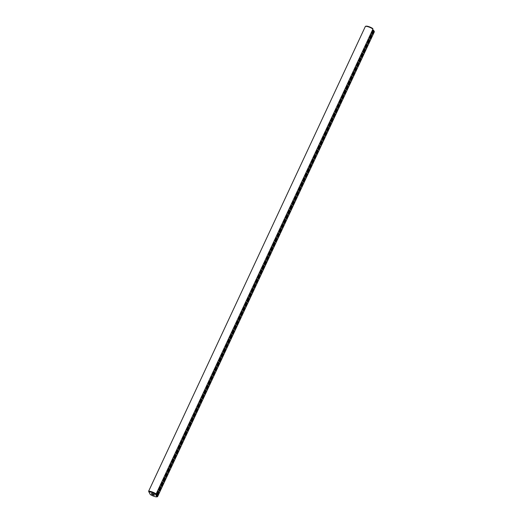 <?xml version="1.0" encoding="UTF-8"?>
<svg xmlns="http://www.w3.org/2000/svg" width="523" height="523" viewBox="0 0 523 523"><rect width="100%" height="100%" fill="white"/><g stroke="black" fill="none" stroke-linecap="round" stroke-linejoin="round"><path stroke-width="0.78" d="M156.985 495.477L156.776 495.085A2.197 0.713 109.5 0 1 157.148 492.993A2.197 0.713 109.5 0 1 158.208 491.391A2.197 0.713 109.5 0 1 158.646 491.502A2.197 0.713 109.5 0 1 158.286 494A2.197 0.713 109.5 0 1 156.985 495.477L157.6 496.641L374.383 31.746L373.559 30.19A2.197 0.713 109.5 0 0 373.252 30.223A2.197 0.713 109.5 0 0 372.121 32.014A2.197 0.713 109.5 0 0 371.873 34.119A2.197 0.713 109.5 0 0 373.089 33.348A2.197 0.713 109.5 0 0 373.768 30.582M373.559 30.19L374.383 31.746M156.776 495.085L156.161 493.921L372.945 29.027A5.583 1.51 25 0 0 365.4 26.359L366.1 26.15A5.073 1.373 25 0 1 372.736 28.497M371.539 34.943A2.197 0.713 109.5 0 0 371.101 34.832A2.197 0.713 109.5 0 0 369.97 36.623A2.197 0.713 109.5 0 0 369.722 38.728A2.197 0.713 109.5 0 0 371.049 37.741A2.197 0.713 109.5 0 0 371.539 34.943M369.388 39.558A2.197 0.713 109.5 0 0 368.95 39.447A2.197 0.713 109.5 0 0 367.819 41.239A2.197 0.713 109.5 0 0 367.577 43.337A2.197 0.713 109.5 0 0 368.898 42.35A2.197 0.713 109.5 0 0 369.388 39.558M367.238 44.167A2.197 0.713 109.5 0 0 366.8 44.056A2.197 0.713 109.5 0 0 365.669 45.847A2.197 0.713 109.5 0 0 365.427 47.953A2.197 0.713 109.5 0 0 366.747 46.965A2.197 0.713 109.5 0 0 367.238 44.167M365.087 48.776A2.197 0.713 109.5 0 0 364.649 48.665A2.197 0.713 109.5 0 0 363.518 50.456A2.197 0.713 109.5 0 0 363.276 52.562A2.197 0.713 109.5 0 0 364.596 51.574A2.197 0.713 109.5 0 0 365.087 48.776M362.936 53.392A2.197 0.713 109.5 0 0 362.498 53.281A2.197 0.713 109.5 0 0 361.373 55.072A2.197 0.713 109.5 0 0 361.125 57.177A2.197 0.713 109.5 0 0 362.446 56.183A2.197 0.713 109.5 0 0 362.936 53.392M360.785 58.001A2.197 0.713 109.5 0 0 360.354 57.89A2.197 0.713 109.5 0 0 359.223 59.681A2.197 0.713 109.5 0 0 358.974 61.786A2.197 0.713 109.5 0 0 360.301 60.799A2.197 0.713 109.5 0 0 360.785 58.001M358.634 62.616A2.197 0.713 109.5 0 0 358.203 62.505A2.197 0.713 109.5 0 0 357.072 64.296A2.197 0.713 109.5 0 0 356.823 66.401A2.197 0.713 109.5 0 0 358.15 65.408A2.197 0.713 109.5 0 0 358.634 62.616M356.483 67.225A2.197 0.713 109.5 0 0 356.052 67.114A2.197 0.713 109.5 0 0 354.921 68.905A2.197 0.713 109.5 0 0 354.672 71.01A2.197 0.713 109.5 0 0 356 70.023A2.197 0.713 109.5 0 0 356.483 67.225M354.333 71.834A2.197 0.713 109.5 0 0 353.901 71.729A2.197 0.713 109.5 0 0 352.77 73.521A2.197 0.713 109.5 0 0 352.522 75.619A2.197 0.713 109.5 0 0 353.849 74.632A2.197 0.713 109.5 0 0 354.333 71.834M352.182 76.45A2.197 0.713 109.5 0 0 351.75 76.338A2.197 0.713 109.5 0 0 350.619 78.13A2.197 0.713 109.5 0 0 350.371 80.235A2.197 0.713 109.5 0 0 351.698 79.241A2.197 0.713 109.5 0 0 352.182 76.45M350.031 81.058A2.197 0.713 109.5 0 0 349.599 80.947A2.197 0.713 109.5 0 0 348.468 82.739A2.197 0.713 109.5 0 0 348.22 84.844A2.197 0.713 109.5 0 0 349.547 83.857A2.197 0.713 109.5 0 0 350.031 81.058M347.88 85.674A2.197 0.713 109.5 0 0 347.449 85.563A2.197 0.713 109.5 0 0 346.318 87.354A2.197 0.713 109.5 0 0 346.069 89.459A2.197 0.713 109.5 0 0 347.396 88.465A2.197 0.713 109.5 0 0 347.88 85.674M345.736 90.283A2.197 0.713 109.5 0 0 345.298 90.172A2.197 0.713 109.5 0 0 344.167 91.963A2.197 0.713 109.5 0 0 343.918 94.068A2.197 0.713 109.5 0 0 345.245 93.081A2.197 0.713 109.5 0 0 345.736 90.283M343.585 94.898A2.197 0.713 109.5 0 0 343.147 94.787A2.197 0.713 109.5 0 0 342.016 96.578A2.197 0.713 109.5 0 0 341.767 98.677A2.197 0.713 109.5 0 0 343.095 97.69A2.197 0.713 109.5 0 0 343.585 94.898M341.434 99.507A2.197 0.713 109.5 0 0 340.996 99.396A2.197 0.713 109.5 0 0 339.865 101.187A2.197 0.713 109.5 0 0 339.617 103.293A2.197 0.713 109.5 0 0 340.944 102.305A2.197 0.713 109.5 0 0 341.434 99.507M339.283 104.116A2.197 0.713 109.5 0 0 338.845 104.012A2.197 0.713 109.5 0 0 337.714 105.803A2.197 0.713 109.5 0 0 337.466 107.901A2.197 0.713 109.5 0 0 338.793 106.914A2.197 0.713 109.5 0 0 339.283 104.116M337.132 108.732A2.197 0.713 109.5 0 0 336.694 108.621A2.197 0.713 109.5 0 0 335.563 110.412A2.197 0.713 109.5 0 0 335.315 112.517A2.197 0.713 109.5 0 0 336.642 111.523A2.197 0.713 109.5 0 0 337.132 108.732M334.982 113.341A2.197 0.713 109.5 0 0 334.543 113.23A2.197 0.713 109.5 0 0 333.413 115.021A2.197 0.713 109.5 0 0 333.164 117.126A2.197 0.713 109.5 0 0 334.491 116.139A2.197 0.713 109.5 0 0 334.982 113.341M332.831 117.956A2.197 0.713 109.5 0 0 332.393 117.845A2.197 0.713 109.5 0 0 331.262 119.636A2.197 0.713 109.5 0 0 331.013 121.741A2.197 0.713 109.5 0 0 332.34 120.748A2.197 0.713 109.5 0 0 332.831 117.956M330.68 122.565A2.197 0.713 109.5 0 0 330.242 122.454A2.197 0.713 109.5 0 0 329.111 124.245A2.197 0.713 109.5 0 0 328.869 126.35A2.197 0.713 109.5 0 0 330.19 125.363A2.197 0.713 109.5 0 0 330.68 122.565M328.529 127.174A2.197 0.713 109.5 0 0 328.091 127.069A2.197 0.713 109.5 0 0 326.96 128.861A2.197 0.713 109.5 0 0 326.718 130.959A2.197 0.713 109.5 0 0 328.039 129.972A2.197 0.713 109.5 0 0 328.529 127.174M326.378 131.789A2.197 0.713 109.5 0 0 325.94 131.678A2.197 0.713 109.5 0 0 324.816 133.47A2.197 0.713 109.5 0 0 324.567 135.575A2.197 0.713 109.5 0 0 325.888 134.581A2.197 0.713 109.5 0 0 326.378 131.789M324.227 136.398A2.197 0.713 109.5 0 0 323.796 136.287A2.197 0.713 109.5 0 0 322.665 138.079A2.197 0.713 109.5 0 0 322.416 140.184A2.197 0.713 109.5 0 0 323.744 139.196A2.197 0.713 109.5 0 0 324.227 136.398M322.076 141.014A2.197 0.713 109.5 0 0 321.645 140.903A2.197 0.713 109.5 0 0 320.514 142.694A2.197 0.713 109.5 0 0 320.266 144.799A2.197 0.713 109.5 0 0 321.593 143.805A2.197 0.713 109.5 0 0 322.076 141.014M319.926 145.623A2.197 0.713 109.5 0 0 319.494 145.512A2.197 0.713 109.5 0 0 318.363 147.303A2.197 0.713 109.5 0 0 318.115 149.408A2.197 0.713 109.5 0 0 319.442 148.421A2.197 0.713 109.5 0 0 319.926 145.623M317.775 150.238A2.197 0.713 109.5 0 0 317.343 150.127A2.197 0.713 109.5 0 0 316.212 151.918A2.197 0.713 109.5 0 0 315.964 154.017A2.197 0.713 109.5 0 0 317.291 153.03A2.197 0.713 109.5 0 0 317.775 150.238M315.624 154.847A2.197 0.713 109.5 0 0 315.192 154.736A2.197 0.713 109.5 0 0 314.062 156.527A2.197 0.713 109.5 0 0 313.813 158.632A2.197 0.713 109.5 0 0 315.14 157.645A2.197 0.713 109.5 0 0 315.624 154.847M313.473 159.456A2.197 0.713 109.5 0 0 313.042 159.352A2.197 0.713 109.5 0 0 311.911 161.143A2.197 0.713 109.5 0 0 311.662 163.241A2.197 0.713 109.5 0 0 312.989 162.254A2.197 0.713 109.5 0 0 313.473 159.456M311.322 164.072A2.197 0.713 109.5 0 0 310.891 163.961A2.197 0.713 109.5 0 0 309.76 165.752A2.197 0.713 109.5 0 0 309.511 167.857A2.197 0.713 109.5 0 0 310.839 166.863A2.197 0.713 109.5 0 0 311.322 164.072M309.178 168.681A2.197 0.713 109.5 0 0 308.74 168.569A2.197 0.713 109.5 0 0 307.609 170.361A2.197 0.713 109.5 0 0 307.361 172.466A2.197 0.713 109.5 0 0 308.688 171.479A2.197 0.713 109.5 0 0 309.178 168.681M307.027 173.296A2.197 0.713 109.5 0 0 306.589 173.185A2.197 0.713 109.5 0 0 305.458 174.976A2.197 0.713 109.5 0 0 305.21 177.081A2.197 0.713 109.5 0 0 306.537 176.088A2.197 0.713 109.5 0 0 307.027 173.296M304.876 177.905A2.197 0.713 109.5 0 0 304.438 177.794A2.197 0.713 109.5 0 0 303.307 179.585A2.197 0.713 109.5 0 0 303.059 181.69A2.197 0.713 109.5 0 0 304.386 180.703A2.197 0.713 109.5 0 0 304.876 177.905M302.725 182.52A2.197 0.713 109.5 0 0 302.287 182.409A2.197 0.713 109.5 0 0 301.156 184.201A2.197 0.713 109.5 0 0 300.908 186.299A2.197 0.713 109.5 0 0 302.235 185.312A2.197 0.713 109.5 0 0 302.725 182.52M300.575 187.129A2.197 0.713 109.5 0 0 300.137 187.018A2.197 0.713 109.5 0 0 299.006 188.81A2.197 0.713 109.5 0 0 298.757 190.915A2.197 0.713 109.5 0 0 300.084 189.921A2.197 0.713 109.5 0 0 300.575 187.129M298.424 191.738A2.197 0.713 109.5 0 0 297.986 191.627A2.197 0.713 109.5 0 0 296.855 193.418A2.197 0.713 109.5 0 0 296.606 195.524A2.197 0.713 109.5 0 0 297.933 194.536A2.197 0.713 109.5 0 0 298.424 191.738M296.273 196.354A2.197 0.713 109.5 0 0 295.835 196.243A2.197 0.713 109.5 0 0 294.704 198.034A2.197 0.713 109.5 0 0 294.456 200.139A2.197 0.713 109.5 0 0 295.783 199.145A2.197 0.713 109.5 0 0 296.273 196.354M294.122 200.963A2.197 0.713 109.5 0 0 293.684 200.852A2.197 0.713 109.5 0 0 292.553 202.643A2.197 0.713 109.5 0 0 292.311 204.748A2.197 0.713 109.5 0 0 293.632 203.761A2.197 0.713 109.5 0 0 294.122 200.963M291.971 205.578A2.197 0.713 109.5 0 0 291.533 205.467A2.197 0.713 109.5 0 0 290.402 207.258A2.197 0.713 109.5 0 0 290.16 209.363A2.197 0.713 109.5 0 0 291.481 208.37A2.197 0.713 109.5 0 0 291.971 205.578M289.82 210.187A2.197 0.713 109.5 0 0 289.382 210.076A2.197 0.713 109.5 0 0 288.258 211.867A2.197 0.713 109.5 0 0 288.01 213.972A2.197 0.713 109.5 0 0 289.33 212.985A2.197 0.713 109.5 0 0 289.82 210.187M287.67 214.796A2.197 0.713 109.5 0 0 287.232 214.691A2.197 0.713 109.5 0 0 286.107 216.483A2.197 0.713 109.5 0 0 285.859 218.581A2.197 0.713 109.5 0 0 287.186 217.594A2.197 0.713 109.5 0 0 287.67 214.796M285.519 219.412A2.197 0.713 109.5 0 0 285.087 219.3A2.197 0.713 109.5 0 0 283.956 221.092A2.197 0.713 109.5 0 0 283.708 223.197A2.197 0.713 109.5 0 0 285.035 222.203A2.197 0.713 109.5 0 0 285.519 219.412M283.368 224.021A2.197 0.713 109.5 0 0 282.936 223.909A2.197 0.713 109.5 0 0 281.805 225.701A2.197 0.713 109.5 0 0 281.557 227.806A2.197 0.713 109.5 0 0 282.884 226.819A2.197 0.713 109.5 0 0 283.368 224.021M281.217 228.636A2.197 0.713 109.5 0 0 280.786 228.525A2.197 0.713 109.5 0 0 279.655 230.316A2.197 0.713 109.5 0 0 279.406 232.421A2.197 0.713 109.5 0 0 280.733 231.428A2.197 0.713 109.5 0 0 281.217 228.636M279.066 233.245A2.197 0.713 109.5 0 0 278.635 233.134A2.197 0.713 109.5 0 0 277.504 234.925A2.197 0.713 109.5 0 0 277.255 237.03A2.197 0.713 109.5 0 0 278.582 236.043A2.197 0.713 109.5 0 0 279.066 233.245M276.915 237.86A2.197 0.713 109.5 0 0 276.484 237.749A2.197 0.713 109.5 0 0 275.353 239.541A2.197 0.713 109.5 0 0 275.105 241.639A2.197 0.713 109.5 0 0 276.432 240.652A2.197 0.713 109.5 0 0 276.915 237.86M274.765 242.469A2.197 0.713 109.5 0 0 274.333 242.358A2.197 0.713 109.5 0 0 273.202 244.149A2.197 0.713 109.5 0 0 272.954 246.255A2.197 0.713 109.5 0 0 274.281 245.267A2.197 0.713 109.5 0 0 274.765 242.469M272.62 247.078A2.197 0.713 109.5 0 0 272.182 246.974A2.197 0.713 109.5 0 0 271.051 248.758A2.197 0.713 109.5 0 0 270.803 250.863A2.197 0.713 109.5 0 0 272.13 249.876A2.197 0.713 109.5 0 0 272.62 247.078M270.469 251.694A2.197 0.713 109.5 0 0 270.031 251.583A2.197 0.713 109.5 0 0 268.9 253.374A2.197 0.713 109.5 0 0 268.652 255.479A2.197 0.713 109.5 0 0 269.979 254.485A2.197 0.713 109.5 0 0 270.469 251.694M268.319 256.303A2.197 0.713 109.5 0 0 267.881 256.192A2.197 0.713 109.5 0 0 266.75 257.983A2.197 0.713 109.5 0 0 266.501 260.088A2.197 0.713 109.5 0 0 267.828 259.101A2.197 0.713 109.5 0 0 268.319 256.303M266.168 260.918A2.197 0.713 109.5 0 0 265.73 260.807A2.197 0.713 109.5 0 0 264.599 262.598A2.197 0.713 109.5 0 0 264.35 264.703A2.197 0.713 109.5 0 0 265.677 263.71A2.197 0.713 109.5 0 0 266.168 260.918M158.802 493.333L158.77 493.745L158.802 493.333M158.626 493.719L158.561 494.202L158.626 493.719M157.632 495.706L157.926 495.333L157.632 495.706M264.017 265.527A2.197 0.713 109.5 0 0 263.579 265.416A2.197 0.713 109.5 0 0 262.448 267.207A2.197 0.713 109.5 0 0 262.2 269.312A2.197 0.713 109.5 0 0 263.527 268.325A2.197 0.713 109.5 0 0 264.017 265.527M261.866 270.136A2.197 0.713 109.5 0 0 261.428 270.031A2.197 0.713 109.5 0 0 260.297 271.823A2.197 0.713 109.5 0 0 260.049 273.921A2.197 0.713 109.5 0 0 261.376 272.934A2.197 0.713 109.5 0 0 261.866 270.136M259.715 274.752A2.197 0.713 109.5 0 0 259.277 274.64A2.197 0.713 109.5 0 0 258.146 276.432A2.197 0.713 109.5 0 0 257.898 278.537A2.197 0.713 109.5 0 0 259.225 277.543A2.197 0.713 109.5 0 0 259.715 274.752M257.564 279.36A2.197 0.713 109.5 0 0 257.126 279.249A2.197 0.713 109.5 0 0 255.995 281.041A2.197 0.713 109.5 0 0 255.754 283.146A2.197 0.713 109.5 0 0 257.074 282.159A2.197 0.713 109.5 0 0 257.564 279.36M255.414 283.976A2.197 0.713 109.5 0 0 254.976 283.865A2.197 0.713 109.5 0 0 253.845 285.656A2.197 0.713 109.5 0 0 253.603 287.761A2.197 0.713 109.5 0 0 254.923 286.767A2.197 0.713 109.5 0 0 255.414 283.976M253.263 288.585A2.197 0.713 109.5 0 0 252.825 288.474A2.197 0.713 109.5 0 0 251.694 290.265A2.197 0.713 109.5 0 0 251.452 292.37A2.197 0.713 109.5 0 0 252.772 291.383A2.197 0.713 109.5 0 0 253.263 288.585M251.112 293.2A2.197 0.713 109.5 0 0 250.674 293.089A2.197 0.713 109.5 0 0 249.549 294.88A2.197 0.713 109.5 0 0 249.301 296.979A2.197 0.713 109.5 0 0 250.622 295.992A2.197 0.713 109.5 0 0 251.112 293.2M248.961 297.809A2.197 0.713 109.5 0 0 248.53 297.698A2.197 0.713 109.5 0 0 247.399 299.489A2.197 0.713 109.5 0 0 247.15 301.594A2.197 0.713 109.5 0 0 248.477 300.607A2.197 0.713 109.5 0 0 248.961 297.809M246.81 302.418A2.197 0.713 109.5 0 0 246.379 302.314A2.197 0.713 109.5 0 0 245.248 304.105A2.197 0.713 109.5 0 0 244.999 306.203A2.197 0.713 109.5 0 0 246.326 305.216A2.197 0.713 109.5 0 0 246.81 302.418M244.659 307.034A2.197 0.713 109.5 0 0 244.228 306.923A2.197 0.713 109.5 0 0 243.097 308.714A2.197 0.713 109.5 0 0 242.849 310.819A2.197 0.713 109.5 0 0 244.176 309.825A2.197 0.713 109.5 0 0 244.659 307.034M242.509 311.643A2.197 0.713 109.5 0 0 242.077 311.531A2.197 0.713 109.5 0 0 240.946 313.323A2.197 0.713 109.5 0 0 240.698 315.428A2.197 0.713 109.5 0 0 242.025 314.441A2.197 0.713 109.5 0 0 242.509 311.643M240.358 316.258A2.197 0.713 109.5 0 0 239.926 316.147A2.197 0.713 109.5 0 0 238.795 317.938A2.197 0.713 109.5 0 0 238.547 320.043A2.197 0.713 109.5 0 0 239.874 319.05A2.197 0.713 109.5 0 0 240.358 316.258M238.207 320.867A2.197 0.713 109.5 0 0 237.775 320.756A2.197 0.713 109.5 0 0 236.644 322.547A2.197 0.713 109.5 0 0 236.396 324.652A2.197 0.713 109.5 0 0 237.723 323.665A2.197 0.713 109.5 0 0 238.207 320.867M236.056 325.483A2.197 0.713 109.5 0 0 235.625 325.371A2.197 0.713 109.5 0 0 234.494 327.163A2.197 0.713 109.5 0 0 234.245 329.261A2.197 0.713 109.5 0 0 235.572 328.274A2.197 0.713 109.5 0 0 236.056 325.483M233.912 330.091A2.197 0.713 109.5 0 0 233.474 329.98A2.197 0.713 109.5 0 0 232.343 331.772A2.197 0.713 109.5 0 0 232.094 333.877A2.197 0.713 109.5 0 0 233.421 332.883A2.197 0.713 109.5 0 0 233.912 330.091M231.761 334.7A2.197 0.713 109.5 0 0 231.323 334.589A2.197 0.713 109.5 0 0 230.192 336.381A2.197 0.713 109.5 0 0 229.943 338.486A2.197 0.713 109.5 0 0 231.271 337.498A2.197 0.713 109.5 0 0 231.761 334.7M229.61 339.316A2.197 0.713 109.5 0 0 229.172 339.205A2.197 0.713 109.5 0 0 228.041 340.996A2.197 0.713 109.5 0 0 227.793 343.101A2.197 0.713 109.5 0 0 229.12 342.107A2.197 0.713 109.5 0 0 229.61 339.316M227.459 343.925A2.197 0.713 109.5 0 0 227.021 343.814A2.197 0.713 109.5 0 0 225.89 345.605A2.197 0.713 109.5 0 0 225.642 347.71A2.197 0.713 109.5 0 0 226.969 346.723A2.197 0.713 109.5 0 0 227.459 343.925M225.308 348.54A2.197 0.713 109.5 0 0 224.87 348.429A2.197 0.713 109.5 0 0 223.739 350.22A2.197 0.713 109.5 0 0 223.491 352.319A2.197 0.713 109.5 0 0 224.818 351.332A2.197 0.713 109.5 0 0 225.308 348.54M223.158 353.149A2.197 0.713 109.5 0 0 222.72 353.038A2.197 0.713 109.5 0 0 221.589 354.829A2.197 0.713 109.5 0 0 221.34 356.934A2.197 0.713 109.5 0 0 222.667 355.947A2.197 0.713 109.5 0 0 223.158 353.149M221.007 357.758A2.197 0.713 109.5 0 0 220.569 357.654A2.197 0.713 109.5 0 0 219.438 359.445A2.197 0.713 109.5 0 0 219.189 361.543A2.197 0.713 109.5 0 0 220.516 360.556A2.197 0.713 109.5 0 0 221.007 357.758M218.856 362.374A2.197 0.713 109.5 0 0 218.418 362.262A2.197 0.713 109.5 0 0 217.287 364.054A2.197 0.713 109.5 0 0 217.045 366.159A2.197 0.713 109.5 0 0 218.366 365.165A2.197 0.713 109.5 0 0 218.856 362.374M216.705 366.983A2.197 0.713 109.5 0 0 216.267 366.871A2.197 0.713 109.5 0 0 215.136 368.663A2.197 0.713 109.5 0 0 214.894 370.768A2.197 0.713 109.5 0 0 216.215 369.781A2.197 0.713 109.5 0 0 216.705 366.983M214.554 371.598A2.197 0.713 109.5 0 0 214.116 371.487A2.197 0.713 109.5 0 0 212.992 373.278A2.197 0.713 109.5 0 0 212.743 375.383A2.197 0.713 109.5 0 0 214.064 374.39A2.197 0.713 109.5 0 0 214.554 371.598M212.403 376.207A2.197 0.713 109.5 0 0 211.972 376.096A2.197 0.713 109.5 0 0 210.841 377.887A2.197 0.713 109.5 0 0 210.592 379.992A2.197 0.713 109.5 0 0 211.92 379.005A2.197 0.713 109.5 0 0 212.403 376.207M210.253 380.822A2.197 0.713 109.5 0 0 209.821 380.711A2.197 0.713 109.5 0 0 208.69 382.503A2.197 0.713 109.5 0 0 208.442 384.601A2.197 0.713 109.5 0 0 209.769 383.614A2.197 0.713 109.5 0 0 210.253 380.822M208.102 385.431A2.197 0.713 109.5 0 0 207.67 385.32A2.197 0.713 109.5 0 0 206.539 387.112A2.197 0.713 109.5 0 0 206.291 389.217A2.197 0.713 109.5 0 0 207.618 388.229A2.197 0.713 109.5 0 0 208.102 385.431M205.951 390.04A2.197 0.713 109.5 0 0 205.519 389.929A2.197 0.713 109.5 0 0 204.388 391.72A2.197 0.713 109.5 0 0 204.14 393.826A2.197 0.713 109.5 0 0 205.467 392.838A2.197 0.713 109.5 0 0 205.951 390.04M203.8 394.656A2.197 0.713 109.5 0 0 203.369 394.545A2.197 0.713 109.5 0 0 202.238 396.336A2.197 0.713 109.5 0 0 201.989 398.441A2.197 0.713 109.5 0 0 203.316 397.447A2.197 0.713 109.5 0 0 203.8 394.656M201.649 399.265A2.197 0.713 109.5 0 0 201.218 399.154A2.197 0.713 109.5 0 0 200.087 400.945A2.197 0.713 109.5 0 0 199.838 403.05A2.197 0.713 109.5 0 0 201.165 402.063A2.197 0.713 109.5 0 0 201.649 399.265M199.498 403.88A2.197 0.713 109.5 0 0 199.067 403.769A2.197 0.713 109.5 0 0 197.936 405.56A2.197 0.713 109.5 0 0 197.687 407.665A2.197 0.713 109.5 0 0 199.015 406.672A2.197 0.713 109.5 0 0 199.498 403.88M197.354 408.489A2.197 0.713 109.5 0 0 196.916 408.378A2.197 0.713 109.5 0 0 195.785 410.169A2.197 0.713 109.5 0 0 195.537 412.274A2.197 0.713 109.5 0 0 196.864 411.287A2.197 0.713 109.5 0 0 197.354 408.489M195.203 413.098A2.197 0.713 109.5 0 0 194.765 412.993A2.197 0.713 109.5 0 0 193.634 414.785A2.197 0.713 109.5 0 0 193.386 416.883A2.197 0.713 109.5 0 0 194.713 415.896A2.197 0.713 109.5 0 0 195.203 413.098M193.052 417.714A2.197 0.713 109.5 0 0 192.614 417.602A2.197 0.713 109.5 0 0 191.483 419.394A2.197 0.713 109.5 0 0 191.235 421.499A2.197 0.713 109.5 0 0 192.562 420.505A2.197 0.713 109.5 0 0 193.052 417.714M190.902 422.323A2.197 0.713 109.5 0 0 190.464 422.211A2.197 0.713 109.5 0 0 189.333 424.003A2.197 0.713 109.5 0 0 189.084 426.108A2.197 0.713 109.5 0 0 190.411 425.121A2.197 0.713 109.5 0 0 190.902 422.323M188.751 426.938A2.197 0.713 109.5 0 0 188.313 426.827A2.197 0.713 109.5 0 0 187.182 428.618A2.197 0.713 109.5 0 0 186.933 430.723A2.197 0.713 109.5 0 0 188.26 429.729A2.197 0.713 109.5 0 0 188.751 426.938M186.6 431.547A2.197 0.713 109.5 0 0 186.162 431.436A2.197 0.713 109.5 0 0 185.031 433.227A2.197 0.713 109.5 0 0 184.782 435.332A2.197 0.713 109.5 0 0 186.11 434.345A2.197 0.713 109.5 0 0 186.6 431.547M184.449 436.162A2.197 0.713 109.5 0 0 184.011 436.051A2.197 0.713 109.5 0 0 182.88 437.843A2.197 0.713 109.5 0 0 182.632 439.941A2.197 0.713 109.5 0 0 183.959 438.954A2.197 0.713 109.5 0 0 184.449 436.162M182.298 440.771A2.197 0.713 109.5 0 0 181.86 440.66A2.197 0.713 109.5 0 0 180.729 442.451A2.197 0.713 109.5 0 0 180.487 444.557A2.197 0.713 109.5 0 0 181.808 443.569A2.197 0.713 109.5 0 0 182.298 440.771M180.147 445.38A2.197 0.713 109.5 0 0 179.709 445.276A2.197 0.713 109.5 0 0 178.578 447.067A2.197 0.713 109.5 0 0 178.336 449.165A2.197 0.713 109.5 0 0 179.657 448.178A2.197 0.713 109.5 0 0 180.147 445.38M177.997 449.996A2.197 0.713 109.5 0 0 177.559 449.885A2.197 0.713 109.5 0 0 176.434 451.676A2.197 0.713 109.5 0 0 176.186 453.781A2.197 0.713 109.5 0 0 177.506 452.787A2.197 0.713 109.5 0 0 177.997 449.996M175.846 454.605A2.197 0.713 109.5 0 0 175.408 454.494A2.197 0.713 109.5 0 0 174.283 456.285A2.197 0.713 109.5 0 0 174.035 458.39A2.197 0.713 109.5 0 0 175.362 457.403A2.197 0.713 109.5 0 0 175.846 454.605M173.695 459.22A2.197 0.713 109.5 0 0 173.263 459.109A2.197 0.713 109.5 0 0 172.132 460.9A2.197 0.713 109.5 0 0 171.884 463.005A2.197 0.713 109.5 0 0 173.211 462.012A2.197 0.713 109.5 0 0 173.695 459.22M171.544 463.829A2.197 0.713 109.5 0 0 171.113 463.718A2.197 0.713 109.5 0 0 169.982 465.509A2.197 0.713 109.5 0 0 169.733 467.614A2.197 0.713 109.5 0 0 171.06 466.627A2.197 0.713 109.5 0 0 171.544 463.829M169.393 468.438A2.197 0.713 109.5 0 0 168.962 468.333A2.197 0.713 109.5 0 0 167.831 470.125A2.197 0.713 109.5 0 0 167.582 472.223A2.197 0.713 109.5 0 0 168.909 471.236A2.197 0.713 109.5 0 0 169.393 468.438M167.242 473.054A2.197 0.713 109.5 0 0 166.811 472.942A2.197 0.713 109.5 0 0 165.68 474.734A2.197 0.713 109.5 0 0 165.431 476.839A2.197 0.713 109.5 0 0 166.759 475.845A2.197 0.713 109.5 0 0 167.242 473.054M165.091 477.662A2.197 0.713 109.5 0 0 164.66 477.551A2.197 0.713 109.5 0 0 163.529 479.343A2.197 0.713 109.5 0 0 163.281 481.448A2.197 0.713 109.5 0 0 164.608 480.46A2.197 0.713 109.5 0 0 165.091 477.662M162.941 482.278A2.197 0.713 109.5 0 0 162.509 482.167A2.197 0.713 109.5 0 0 161.378 483.958A2.197 0.713 109.5 0 0 161.13 486.063A2.197 0.713 109.5 0 0 162.457 485.069A2.197 0.713 109.5 0 0 162.941 482.278M160.796 486.887A2.197 0.713 109.5 0 0 160.358 486.776A2.197 0.713 109.5 0 0 159.227 488.567A2.197 0.713 109.5 0 0 158.979 490.672A2.197 0.713 109.5 0 0 160.306 489.685A2.197 0.713 109.5 0 0 160.796 486.887M157.6 496.641L156.9 496.85A5.073 1.373 25 0 1 150.264 494.503L148.905 491.927A5.073 1.373 25 0 1 155.54 494.281L156.161 493.921A5.583 1.51 25 0 0 148.617 491.254L365.4 26.359M156.9 496.85L155.54 494.281M156.756 494.856A1.693 0.549 109.5 0 0 157.737 493.634A1.693 0.549 109.5 0 0 157.985 491.783A1.693 0.549 109.5 0 0 157.881 491.672M371.801 33.694A1.693 0.549 109.5 0 0 372.788 32.465A1.693 0.549 109.5 0 0 373.03 30.615A1.693 0.549 109.5 0 0 372.925 30.504M369.65 38.303A1.693 0.549 109.5 0 0 370.637 37.081A1.693 0.549 109.5 0 0 370.879 35.224A1.693 0.549 109.5 0 0 370.774 35.119M367.499 42.912A1.693 0.549 109.5 0 0 368.486 41.69A1.693 0.549 109.5 0 0 368.728 39.84A1.693 0.549 109.5 0 0 368.63 39.728M365.348 47.528A1.693 0.549 109.5 0 0 366.335 46.299A1.693 0.549 109.5 0 0 366.577 44.448A1.693 0.549 109.5 0 0 366.479 44.344M363.197 52.137A1.693 0.549 109.5 0 0 364.185 50.914A1.693 0.549 109.5 0 0 364.426 49.064A1.693 0.549 109.5 0 0 364.328 48.953M361.047 56.752A1.693 0.549 109.5 0 0 362.034 55.523A1.693 0.549 109.5 0 0 362.276 53.673A1.693 0.549 109.5 0 0 362.178 53.562M358.896 61.361A1.693 0.549 109.5 0 0 359.883 60.138A1.693 0.549 109.5 0 0 360.125 58.282A1.693 0.549 109.5 0 0 360.027 58.177M356.745 65.97A1.693 0.549 109.5 0 0 357.732 64.747A1.693 0.549 109.5 0 0 357.974 62.897A1.693 0.549 109.5 0 0 357.876 62.786M354.594 70.585A1.693 0.549 109.5 0 0 355.581 69.363A1.693 0.549 109.5 0 0 355.823 67.506A1.693 0.549 109.5 0 0 355.725 67.402M352.45 75.194A1.693 0.549 109.5 0 0 353.43 73.972A1.693 0.549 109.5 0 0 353.679 72.122A1.693 0.549 109.5 0 0 353.574 72.011M350.299 79.81A1.693 0.549 109.5 0 0 351.279 78.581A1.693 0.549 109.5 0 0 351.528 76.731A1.693 0.549 109.5 0 0 351.423 76.62M348.148 84.419A1.693 0.549 109.5 0 0 349.129 83.196A1.693 0.549 109.5 0 0 349.377 81.346A1.693 0.549 109.5 0 0 349.272 81.235M345.997 89.034A1.693 0.549 109.5 0 0 346.978 87.805A1.693 0.549 109.5 0 0 347.226 85.955A1.693 0.549 109.5 0 0 347.122 85.844M343.846 93.643A1.693 0.549 109.5 0 0 344.827 92.421A1.693 0.549 109.5 0 0 345.075 90.564A1.693 0.549 109.5 0 0 344.971 90.459M341.696 98.252A1.693 0.549 109.5 0 0 342.676 97.03A1.693 0.549 109.5 0 0 342.925 95.179A1.693 0.549 109.5 0 0 342.82 95.068M339.545 102.868A1.693 0.549 109.5 0 0 340.525 101.645A1.693 0.549 109.5 0 0 340.774 99.788A1.693 0.549 109.5 0 0 340.669 99.684M337.394 107.477A1.693 0.549 109.5 0 0 338.381 106.254A1.693 0.549 109.5 0 0 338.623 104.404A1.693 0.549 109.5 0 0 338.518 104.293M335.243 112.092A1.693 0.549 109.5 0 0 336.23 110.863A1.693 0.549 109.5 0 0 336.472 109.013A1.693 0.549 109.5 0 0 336.367 108.902M333.092 116.701A1.693 0.549 109.5 0 0 334.079 115.478A1.693 0.549 109.5 0 0 334.321 113.622A1.693 0.549 109.5 0 0 334.217 113.517M330.941 121.31A1.693 0.549 109.5 0 0 331.928 120.087A1.693 0.549 109.5 0 0 332.17 118.237A1.693 0.549 109.5 0 0 332.072 118.126M328.79 125.925A1.693 0.549 109.5 0 0 329.778 124.703A1.693 0.549 109.5 0 0 330.02 122.846A1.693 0.549 109.5 0 0 329.921 122.742M326.64 130.534A1.693 0.549 109.5 0 0 327.627 129.312A1.693 0.549 109.5 0 0 327.869 127.462A1.693 0.549 109.5 0 0 327.771 127.351M324.489 135.15A1.693 0.549 109.5 0 0 325.476 133.921A1.693 0.549 109.5 0 0 325.718 132.071A1.693 0.549 109.5 0 0 325.62 131.959M322.338 139.759A1.693 0.549 109.5 0 0 323.325 138.536A1.693 0.549 109.5 0 0 323.567 136.686A1.693 0.549 109.5 0 0 323.469 136.575M320.187 144.374A1.693 0.549 109.5 0 0 321.174 143.145A1.693 0.549 109.5 0 0 321.416 141.295A1.693 0.549 109.5 0 0 321.318 141.184M318.036 148.983A1.693 0.549 109.5 0 0 319.023 147.761A1.693 0.549 109.5 0 0 319.265 145.904A1.693 0.549 109.5 0 0 319.167 145.799M315.892 153.592A1.693 0.549 109.5 0 0 316.873 152.37A1.693 0.549 109.5 0 0 317.115 150.519A1.693 0.549 109.5 0 0 317.016 150.408M313.741 158.208A1.693 0.549 109.5 0 0 314.722 156.985A1.693 0.549 109.5 0 0 314.97 155.128A1.693 0.549 109.5 0 0 314.866 155.024M311.59 162.816A1.693 0.549 109.5 0 0 312.571 161.594A1.693 0.549 109.5 0 0 312.819 159.744A1.693 0.549 109.5 0 0 312.715 159.633M309.439 167.432A1.693 0.549 109.5 0 0 310.42 166.203A1.693 0.549 109.5 0 0 310.669 164.353A1.693 0.549 109.5 0 0 310.564 164.242M307.289 172.041A1.693 0.549 109.5 0 0 308.269 170.818A1.693 0.549 109.5 0 0 308.518 168.962A1.693 0.549 109.5 0 0 308.413 168.857M305.138 176.656A1.693 0.549 109.5 0 0 306.118 175.427A1.693 0.549 109.5 0 0 306.367 173.577A1.693 0.549 109.5 0 0 306.262 173.466M302.987 181.265A1.693 0.549 109.5 0 0 303.968 180.043A1.693 0.549 109.5 0 0 304.216 178.186A1.693 0.549 109.5 0 0 304.111 178.082M300.836 185.874A1.693 0.549 109.5 0 0 301.817 184.652A1.693 0.549 109.5 0 0 302.065 182.802A1.693 0.549 109.5 0 0 301.961 182.69M298.685 190.49A1.693 0.549 109.5 0 0 299.672 189.261A1.693 0.549 109.5 0 0 299.914 187.411A1.693 0.549 109.5 0 0 299.81 187.299M296.534 195.099A1.693 0.549 109.5 0 0 297.522 193.876A1.693 0.549 109.5 0 0 297.764 192.026A1.693 0.549 109.5 0 0 297.659 191.915M294.384 199.714A1.693 0.549 109.5 0 0 295.371 198.485A1.693 0.549 109.5 0 0 295.613 196.635A1.693 0.549 109.5 0 0 295.515 196.524M292.233 204.323A1.693 0.549 109.5 0 0 293.22 203.101A1.693 0.549 109.5 0 0 293.462 201.244A1.693 0.549 109.5 0 0 293.364 201.139M290.082 208.932A1.693 0.549 109.5 0 0 291.069 207.709A1.693 0.549 109.5 0 0 291.311 205.859A1.693 0.549 109.5 0 0 291.213 205.748M287.931 213.547A1.693 0.549 109.5 0 0 288.918 212.325A1.693 0.549 109.5 0 0 289.16 210.468A1.693 0.549 109.5 0 0 289.062 210.364M285.78 218.156A1.693 0.549 109.5 0 0 286.767 216.934A1.693 0.549 109.5 0 0 287.009 215.084A1.693 0.549 109.5 0 0 286.911 214.973M283.629 222.772A1.693 0.549 109.5 0 0 284.617 221.543A1.693 0.549 109.5 0 0 284.858 219.693A1.693 0.549 109.5 0 0 284.76 219.582M281.479 227.381A1.693 0.549 109.5 0 0 282.466 226.158A1.693 0.549 109.5 0 0 282.708 224.308A1.693 0.549 109.5 0 0 282.61 224.197M279.334 231.996A1.693 0.549 109.5 0 0 280.315 230.767A1.693 0.549 109.5 0 0 280.557 228.917A1.693 0.549 109.5 0 0 280.459 228.806M277.183 236.605A1.693 0.549 109.5 0 0 278.164 235.383A1.693 0.549 109.5 0 0 278.413 233.526A1.693 0.549 109.5 0 0 278.308 233.421M275.033 241.214A1.693 0.549 109.5 0 0 276.013 239.992A1.693 0.549 109.5 0 0 276.262 238.142A1.693 0.549 109.5 0 0 276.157 238.03M272.882 245.83A1.693 0.549 109.5 0 0 273.862 244.607A1.693 0.549 109.5 0 0 274.111 242.75A1.693 0.549 109.5 0 0 274.006 242.646M270.731 250.439A1.693 0.549 109.5 0 0 271.712 249.216A1.693 0.549 109.5 0 0 271.96 247.366A1.693 0.549 109.5 0 0 271.855 247.255M268.58 255.054A1.693 0.549 109.5 0 0 269.561 253.825A1.693 0.549 109.5 0 0 269.809 251.975A1.693 0.549 109.5 0 0 269.705 251.864M266.429 259.663A1.693 0.549 109.5 0 0 267.41 258.44A1.693 0.549 109.5 0 0 267.658 256.584A1.693 0.549 109.5 0 0 267.554 256.479M264.278 264.272A1.693 0.549 109.5 0 0 265.259 263.049A1.693 0.549 109.5 0 0 265.507 261.199A1.693 0.549 109.5 0 0 265.403 261.088M157.678 495.863L157.861 495.497M262.128 268.887A1.693 0.549 109.5 0 0 263.115 267.665A1.693 0.549 109.5 0 0 263.357 265.808A1.693 0.549 109.5 0 0 263.252 265.704M259.977 273.496A1.693 0.549 109.5 0 0 260.964 272.274A1.693 0.549 109.5 0 0 261.206 270.424A1.693 0.549 109.5 0 0 261.101 270.313M257.826 278.112A1.693 0.549 109.5 0 0 258.813 276.883A1.693 0.549 109.5 0 0 259.055 275.033A1.693 0.549 109.5 0 0 258.95 274.921M255.675 282.721A1.693 0.549 109.5 0 0 256.662 281.498A1.693 0.549 109.5 0 0 256.904 279.648A1.693 0.549 109.5 0 0 256.806 279.537M253.524 287.336A1.693 0.549 109.5 0 0 254.511 286.107A1.693 0.549 109.5 0 0 254.753 284.257A1.693 0.549 109.5 0 0 254.655 284.146M251.373 291.945A1.693 0.549 109.5 0 0 252.361 290.723A1.693 0.549 109.5 0 0 252.602 288.866A1.693 0.549 109.5 0 0 252.504 288.761M249.223 296.554A1.693 0.549 109.5 0 0 250.21 295.332A1.693 0.549 109.5 0 0 250.452 293.481A1.693 0.549 109.5 0 0 250.354 293.37M247.072 301.17A1.693 0.549 109.5 0 0 248.059 299.947A1.693 0.549 109.5 0 0 248.301 298.09A1.693 0.549 109.5 0 0 248.203 297.986M244.921 305.778A1.693 0.549 109.5 0 0 245.908 304.556A1.693 0.549 109.5 0 0 246.15 302.706A1.693 0.549 109.5 0 0 246.052 302.595M242.77 310.394A1.693 0.549 109.5 0 0 243.757 309.165A1.693 0.549 109.5 0 0 243.999 307.315A1.693 0.549 109.5 0 0 243.901 307.204M240.626 315.003A1.693 0.549 109.5 0 0 241.606 313.78A1.693 0.549 109.5 0 0 241.855 311.924A1.693 0.549 109.5 0 0 241.75 311.819M238.475 319.618A1.693 0.549 109.5 0 0 239.456 318.389A1.693 0.549 109.5 0 0 239.704 316.539A1.693 0.549 109.5 0 0 239.599 316.428M236.324 324.227A1.693 0.549 109.5 0 0 237.305 323.005A1.693 0.549 109.5 0 0 237.553 321.148A1.693 0.549 109.5 0 0 237.449 321.044M234.173 328.836A1.693 0.549 109.5 0 0 235.154 327.614A1.693 0.549 109.5 0 0 235.402 325.764A1.693 0.549 109.5 0 0 235.298 325.652M232.022 333.452A1.693 0.549 109.5 0 0 233.003 332.223A1.693 0.549 109.5 0 0 233.251 330.373A1.693 0.549 109.5 0 0 233.147 330.261M229.872 338.061A1.693 0.549 109.5 0 0 230.852 336.838A1.693 0.549 109.5 0 0 231.101 334.988A1.693 0.549 109.5 0 0 230.996 334.877M227.721 342.676A1.693 0.549 109.5 0 0 228.701 341.447A1.693 0.549 109.5 0 0 228.95 339.597A1.693 0.549 109.5 0 0 228.845 339.486M225.57 347.285A1.693 0.549 109.5 0 0 226.557 346.063A1.693 0.549 109.5 0 0 226.799 344.206A1.693 0.549 109.5 0 0 226.694 344.101M223.419 351.894A1.693 0.549 109.5 0 0 224.406 350.672A1.693 0.549 109.5 0 0 224.648 348.821A1.693 0.549 109.5 0 0 224.544 348.71M221.268 356.509A1.693 0.549 109.5 0 0 222.255 355.287A1.693 0.549 109.5 0 0 222.497 353.43A1.693 0.549 109.5 0 0 222.393 353.326M219.117 361.118A1.693 0.549 109.5 0 0 220.105 359.896A1.693 0.549 109.5 0 0 220.346 358.046A1.693 0.549 109.5 0 0 220.248 357.935M216.967 365.734A1.693 0.549 109.5 0 0 217.954 364.505A1.693 0.549 109.5 0 0 218.196 362.655A1.693 0.549 109.5 0 0 218.098 362.544M214.816 370.343A1.693 0.549 109.5 0 0 215.803 369.12A1.693 0.549 109.5 0 0 216.045 367.27A1.693 0.549 109.5 0 0 215.947 367.159M212.665 374.958A1.693 0.549 109.5 0 0 213.652 373.729A1.693 0.549 109.5 0 0 213.894 371.879A1.693 0.549 109.5 0 0 213.796 371.768M210.514 379.567A1.693 0.549 109.5 0 0 211.501 378.345A1.693 0.549 109.5 0 0 211.743 376.488A1.693 0.549 109.5 0 0 211.645 376.383M208.363 384.176A1.693 0.549 109.5 0 0 209.35 382.954A1.693 0.549 109.5 0 0 209.592 381.104A1.693 0.549 109.5 0 0 209.494 380.992M206.212 388.792A1.693 0.549 109.5 0 0 207.2 387.563A1.693 0.549 109.5 0 0 207.441 385.713A1.693 0.549 109.5 0 0 207.343 385.608M204.068 393.401A1.693 0.549 109.5 0 0 205.049 392.178A1.693 0.549 109.5 0 0 205.291 390.328A1.693 0.549 109.5 0 0 205.193 390.217M201.917 398.016A1.693 0.549 109.5 0 0 202.898 396.787A1.693 0.549 109.5 0 0 203.146 394.937A1.693 0.549 109.5 0 0 203.042 394.826M199.766 402.625A1.693 0.549 109.5 0 0 200.747 401.403A1.693 0.549 109.5 0 0 200.995 399.546A1.693 0.549 109.5 0 0 200.891 399.441M197.616 407.234A1.693 0.549 109.5 0 0 198.596 406.011A1.693 0.549 109.5 0 0 198.845 404.161A1.693 0.549 109.5 0 0 198.74 404.05M195.465 411.849A1.693 0.549 109.5 0 0 196.445 410.627A1.693 0.549 109.5 0 0 196.694 408.77A1.693 0.549 109.5 0 0 196.589 408.666M193.314 416.458A1.693 0.549 109.5 0 0 194.294 415.236A1.693 0.549 109.5 0 0 194.543 413.386A1.693 0.549 109.5 0 0 194.438 413.275M191.163 421.074A1.693 0.549 109.5 0 0 192.144 419.845A1.693 0.549 109.5 0 0 192.392 417.995A1.693 0.549 109.5 0 0 192.287 417.884M189.012 425.683A1.693 0.549 109.5 0 0 189.993 424.46A1.693 0.549 109.5 0 0 190.241 422.61A1.693 0.549 109.5 0 0 190.137 422.499M186.861 430.298A1.693 0.549 109.5 0 0 187.849 429.069A1.693 0.549 109.5 0 0 188.09 427.219A1.693 0.549 109.5 0 0 187.986 427.108M184.711 434.907A1.693 0.549 109.5 0 0 185.698 433.685A1.693 0.549 109.5 0 0 185.94 431.828A1.693 0.549 109.5 0 0 185.835 431.723M182.56 439.516A1.693 0.549 109.5 0 0 183.547 438.294A1.693 0.549 109.5 0 0 183.789 436.444A1.693 0.549 109.5 0 0 183.691 436.332M180.409 444.132A1.693 0.549 109.5 0 0 181.396 442.909A1.693 0.549 109.5 0 0 181.638 441.052A1.693 0.549 109.5 0 0 181.54 440.948M178.258 448.741A1.693 0.549 109.5 0 0 179.245 447.518A1.693 0.549 109.5 0 0 179.487 445.668A1.693 0.549 109.5 0 0 179.389 445.557M176.107 453.356A1.693 0.549 109.5 0 0 177.094 452.127A1.693 0.549 109.5 0 0 177.336 450.277A1.693 0.549 109.5 0 0 177.238 450.166M173.956 457.965A1.693 0.549 109.5 0 0 174.944 456.742A1.693 0.549 109.5 0 0 175.185 454.886A1.693 0.549 109.5 0 0 175.087 454.781M171.806 462.58A1.693 0.549 109.5 0 0 172.793 461.351A1.693 0.549 109.5 0 0 173.035 459.501A1.693 0.549 109.5 0 0 172.936 459.39M169.655 467.189A1.693 0.549 109.5 0 0 170.642 465.967A1.693 0.549 109.5 0 0 170.884 464.11A1.693 0.549 109.5 0 0 170.786 464.006M167.51 471.798A1.693 0.549 109.5 0 0 168.491 470.576A1.693 0.549 109.5 0 0 168.733 468.726A1.693 0.549 109.5 0 0 168.635 468.615M165.36 476.414A1.693 0.549 109.5 0 0 166.34 475.185A1.693 0.549 109.5 0 0 166.589 473.335A1.693 0.549 109.5 0 0 166.484 473.223M163.209 481.023A1.693 0.549 109.5 0 0 164.189 479.8A1.693 0.549 109.5 0 0 164.438 477.95A1.693 0.549 109.5 0 0 164.333 477.839M161.058 485.638A1.693 0.549 109.5 0 0 162.038 484.409A1.693 0.549 109.5 0 0 162.287 482.559A1.693 0.549 109.5 0 0 162.182 482.448M158.907 490.247A1.693 0.549 109.5 0 0 159.888 489.025A1.693 0.549 109.5 0 0 160.136 487.168A1.693 0.549 109.5 0 0 160.031 487.063M152.566 493.758A1.693 0.458 25 0 1 154.435 495.104A1.693 0.458 25 0 1 152.709 494.804A1.693 0.458 25 0 1 151.369 493.673A1.693 0.458 25 0 1 152.566 493.758M148.617 491.254L148.905 491.927"/></g></svg>
